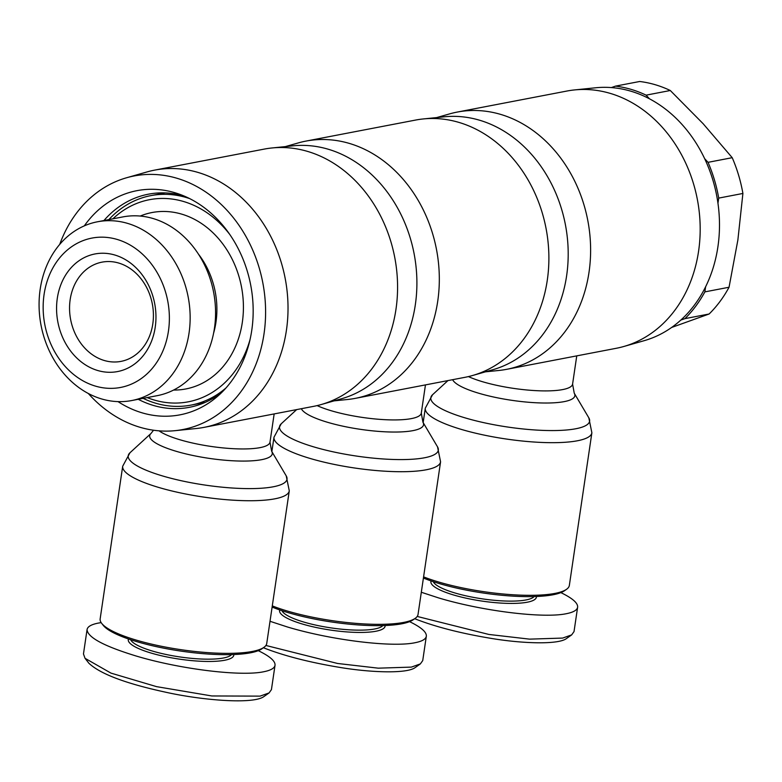 <?xml version="1.0" encoding="UTF-8"?>
<svg xmlns="http://www.w3.org/2000/svg" width="782" height="782" viewBox="0 0 782 782"><rect width="100%" height="100%" fill="white"/><g stroke="black" fill="none" stroke-linecap="round" stroke-linejoin="round"><path stroke-width="1.17" d="M423.16 422.593L425.291 408.184A84.202 18.68 8.4 0 0 461.634 429.494A84.202 18.68 8.4 0 0 546.315 442.602A84.202 18.68 8.4 0 0 591.876 432.788L569.345 585.415A84.202 18.68 -171.6 0 1 566.539 589.305A84.202 18.68 -171.6 0 1 439.093 582.131A84.202 18.68 -171.6 0 1 423.59 576.862M436.649 117.583L449.621 113.889A130.975 107.808 79.1 0 1 457.226 112.08L566.794 91.064A130.975 107.808 79.1 0 1 574.526 89.93A130.975 107.808 79.1 0 1 610.126 93.351A130.975 107.808 79.1 0 1 699.958 220.71A130.975 107.808 79.1 0 1 623.753 346.504A130.975 107.808 79.1 0 1 616.138 348.313L506.58 369.339A130.975 107.808 79.1 0 1 498.838 370.473L485.427 371.831M574.526 89.93L595.64 87.779A129.098 106.274 79.1 0 1 611.377 87.584A129.098 106.274 79.1 0 1 630.722 91.152A129.098 106.274 79.1 0 1 649.471 98.806A129.098 106.274 79.1 0 1 704.66 158.678A129.098 106.274 79.1 0 1 717.954 203.212A129.098 106.274 79.1 0 1 705.618 286.779A129.098 106.274 79.1 0 1 680.819 320.082A129.098 106.274 79.1 0 1 644.163 340.688L623.753 346.504M285.352 146.605L298.323 142.91A130.975 107.808 79.1 0 1 305.928 141.102L415.486 120.086A130.975 107.808 79.1 0 1 423.228 118.952L444.342 116.801A129.098 106.274 79.1 0 1 479.425 120.174A129.098 106.274 79.1 0 1 567.976 245.714A129.098 106.274 79.1 0 1 492.856 369.72L472.455 375.536A130.975 107.808 79.1 0 1 464.84 377.344L355.282 398.361A130.975 107.808 79.1 0 1 347.54 399.494L334.119 400.863M457.226 112.08A130.975 107.808 79.1 0 1 500.558 114.368A130.975 107.808 79.1 0 1 590.576 246.447A130.975 107.808 79.1 0 1 506.58 369.339M534.096 596.558A51.456 11.417 -171.6 0 1 455.222 593.059A51.456 11.417 -171.6 0 1 433.267 581.671M431.078 580.928A53.323 11.828 8.4 0 0 453.912 595.073A53.323 11.828 8.4 0 0 508.847 603.401A53.323 11.828 8.4 0 0 536.413 596.48M417.207 616.441L488.848 634.446L529.561 639.138L562.669 638.073L571.681 634.876L574.027 631.573L577.624 607.203C577.126 610.156 573.343 612.326 566.276 613.714C543.216 618.582 482.445 611.084 438.78 597.966L421.322 592.267M560.87 592.619C572.453 598.22 578.035 603.088 577.624 607.203M423.414 578.054A82.325 18.269 8.4 0 0 439.865 583.734A82.325 18.269 8.4 0 0 564.477 590.742L566.539 589.305M198.442 254.121A76.714 63.146 79.1 0 1 213.603 333.142M140.213 216.057A89.813 73.928 79.1 0 1 181.668 214.121A89.813 73.928 79.1 0 1 243.31 312.057A89.813 73.928 79.1 0 1 173.594 390.052M97.467 221.785L122.882 216.907A91.005 74.916 79.1 0 1 152.998 218.501A91.005 74.916 79.1 0 1 215.539 310.278A91.005 74.916 79.1 0 1 157.172 395.672L131.757 400.54A91.005 74.916 79.1 0 1 101.65 398.957A91.005 74.916 79.1 0 1 39.1 307.179A91.005 74.916 79.1 0 1 97.467 221.785A91.005 74.916 79.1 0 1 127.574 223.378A91.005 74.916 79.1 0 1 190.124 315.156A91.005 74.916 79.1 0 1 131.757 400.54M117.095 239.419A76.04 62.589 79.1 0 1 168.443 331.089A76.04 62.589 79.1 0 1 95.433 386.113A76.04 62.589 79.1 0 1 44.085 294.443A76.04 62.589 79.1 0 1 117.095 239.419M671.621 327.463L709.137 313.993A130.975 107.808 -100.9 0 0 729.049 287.248L737.876 239.986L742.9 193.457A130.975 107.808 -100.9 0 0 732.216 157.69L703.155 123.732L670.291 90.507A130.975 107.808 -100.9 0 0 655.179 84.7A130.975 107.808 -100.9 0 0 639.686 81.494L615.502 86.128A130.975 107.808 -100.9 0 1 630.996 89.344A130.975 107.808 -100.9 0 1 646.098 95.15L649.471 98.806M104.289 360.502A50.517 41.583 79.1 0 1 69.569 309.555A50.517 41.583 79.1 0 1 101.963 262.156A50.517 41.583 79.1 0 1 118.678 263.035A50.517 41.583 79.1 0 1 153.399 313.983A50.517 41.583 79.1 0 1 120.995 361.382A50.517 41.583 79.1 0 1 104.289 360.502M114.798 255.01A59.872 49.286 -100.9 0 0 57.301 298.343A59.872 49.286 -100.9 0 0 97.74 370.521A59.872 49.286 -100.9 0 0 155.227 327.199A59.872 49.286 -100.9 0 0 114.798 255.01M143.155 398.361A106.655 87.789 -100.9 0 0 155.765 403.238A106.655 87.789 -100.9 0 0 191.052 405.096A106.655 87.789 -100.9 0 0 225.978 387.97M189.655 198.599A106.655 87.789 -100.9 0 0 186.145 197.484A106.655 87.789 -100.9 0 0 150.867 195.617A106.655 87.789 -100.9 0 0 108.864 219.605M250.025 339.623A102.911 84.71 79.1 0 1 154.21 400.022A102.911 84.71 79.1 0 1 147.182 397.588M112.891 218.833A102.911 84.71 79.1 0 1 183.526 201.492A102.911 84.71 79.1 0 1 229.888 234.62M271.862 451.615L273.993 437.206A84.202 18.68 8.4 0 0 310.327 458.516A84.202 18.68 8.4 0 0 395.008 471.634A84.202 18.68 8.4 0 0 440.579 461.81L418.038 614.447A84.202 18.68 -171.6 0 1 415.232 618.327A84.202 18.68 -171.6 0 1 287.796 611.153A84.202 18.68 -171.6 0 1 272.292 605.884M423.228 118.952A130.975 107.808 79.1 0 1 458.819 122.373A130.975 107.808 79.1 0 1 548.661 249.732A130.975 107.808 79.1 0 1 472.455 375.536M59.706 244.424A129.098 106.274 79.1 0 1 126.616 177.749L147.026 171.932A130.975 107.808 79.1 0 1 154.631 170.124L264.189 149.108A130.975 107.808 79.1 0 1 271.931 147.974L293.045 145.823A129.098 106.274 79.1 0 1 328.127 149.196A129.098 106.274 79.1 0 1 416.679 274.736A129.098 106.274 79.1 0 1 341.558 398.742L321.148 404.558A130.975 107.808 79.1 0 1 313.543 406.366L203.985 427.383A130.975 107.808 79.1 0 1 196.243 428.516L175.129 430.667A129.098 106.274 79.1 0 1 140.046 427.295A129.098 106.274 79.1 0 1 88.307 393.483M305.928 141.102A130.975 107.808 79.1 0 1 349.261 143.389A130.975 107.808 79.1 0 1 439.279 275.469A130.975 107.808 79.1 0 1 355.282 398.361M382.799 625.59A51.456 11.417 -171.6 0 1 303.924 622.091A51.456 11.417 -171.6 0 1 281.97 610.693M279.78 609.95A53.323 11.828 8.4 0 0 302.614 624.095A53.323 11.828 8.4 0 0 357.55 632.423A53.323 11.828 8.4 0 0 385.115 625.512M265.909 645.463L337.55 663.468L378.263 668.17L411.371 667.105L420.374 663.898L422.73 660.594L426.327 636.235C425.828 639.187 422.045 641.357 414.968 642.736C391.919 647.613 331.138 640.106 287.483 626.998L270.015 621.289M409.572 621.651C421.156 627.252 426.737 632.11 426.327 636.235M272.116 607.076A82.325 18.269 8.4 0 0 288.568 612.756A82.325 18.269 8.4 0 0 413.179 619.774L415.232 618.327M289.281 490.832L266.74 643.469A84.202 18.68 -171.6 0 1 263.935 647.349A84.202 18.68 -171.6 0 1 136.498 640.175A84.202 18.68 -171.6 0 1 101.719 623.401A84.202 18.68 -171.6 0 1 100.155 618.865L122.696 466.238A84.202 18.68 8.4 0 0 159.029 487.538A84.202 18.68 8.4 0 0 243.71 500.656A84.202 18.68 8.4 0 0 289.281 490.832L286.222 475.876A80.253 17.81 -171.6 0 1 249.732 488.613A80.253 17.81 -171.6 0 1 162.871 476.043A80.253 17.81 -171.6 0 1 129.939 452.798L122.696 466.238M271.931 147.974A130.975 107.808 79.1 0 1 307.522 151.395A130.975 107.808 79.1 0 1 397.354 278.754A130.975 107.808 79.1 0 1 321.148 404.558M126.616 177.749A129.098 106.274 79.1 0 1 176.83 178.228A129.098 106.274 79.1 0 1 265.597 313.064A129.098 106.274 79.1 0 1 175.129 430.667M154.631 170.124A130.975 107.808 79.1 0 1 197.963 172.411A130.975 107.808 79.1 0 1 287.981 304.501A130.975 107.808 79.1 0 1 203.985 427.383M221.648 392.535A108.522 89.324 79.1 0 1 189.312 407.334A108.522 89.324 79.1 0 1 153.409 405.438A108.522 89.324 79.1 0 1 138.228 399.299M84.3 225.881A114.133 93.948 79.1 0 1 174.699 192.665A114.133 93.948 79.1 0 1 179.195 194.122A114.133 93.948 79.1 0 1 250.699 285.059A114.133 93.948 79.1 0 1 217.924 395.995A114.133 93.948 79.1 0 1 142.177 412.857A114.133 93.948 79.1 0 1 118.014 401.616M231.501 654.612A51.456 11.417 -171.6 0 1 152.617 651.113A51.456 11.417 -171.6 0 1 130.672 639.725M128.473 638.982A53.323 11.828 8.4 0 0 151.307 653.117A53.323 11.828 8.4 0 0 206.252 661.445A53.323 11.828 8.4 0 0 233.818 654.534M87.066 629.569L83.469 653.938L85.033 658.307L110.976 673.116L156.537 686.635L211.844 695.96L260.074 696.127L269.076 692.93L271.432 689.626L275.029 665.257C274.531 668.209 270.738 670.379 263.671 671.758C240.612 676.635 179.84 669.128 136.185 656.02C103.84 646.137 87.467 637.32 87.066 629.569C87.574 626.617 91.357 624.447 98.424 623.068L101.152 622.609M258.275 650.673C269.858 656.274 275.44 661.132 275.029 665.257M101.719 623.401L103.263 625.375A82.325 18.269 8.4 0 0 137.27 641.778A82.325 18.269 8.4 0 0 261.882 648.796L263.935 647.349M85.033 658.307L88.904 663.253C100.155 673.869 125.511 683.468 164.963 692.05C201.473 700.281 253.27 704.602 263.945 696.537L269.076 692.93M103.938 220.544A108.522 89.324 79.1 0 1 148.424 194.18A108.522 89.324 79.1 0 1 183.936 195.959M263.387 647.74C283.827 655.785 309.31 662.344 339.828 667.408C371.186 672.657 407.256 673.84 415.242 667.515L420.374 663.898M611.377 87.584L615.502 86.128M742.9 193.457L718.717 198.1L717.954 203.212M718.717 198.1A130.975 107.808 -100.9 0 0 708.033 162.333L732.216 157.69M704.66 158.678L708.033 162.333M709.137 313.993L684.944 318.636L680.819 320.082M684.944 318.636A130.975 107.808 -100.9 0 0 704.865 291.882L729.049 287.248M705.618 286.779L704.865 291.882M670.291 90.507L646.098 95.15M414.685 618.709C435.124 626.763 460.608 633.322 491.125 638.386C522.484 643.635 558.553 644.818 566.539 638.493L571.681 634.876M591.876 432.788L588.826 417.823A80.253 17.81 -171.6 0 1 552.336 430.569A80.253 17.81 -171.6 0 1 465.466 417.989A80.253 17.81 -171.6 0 1 432.544 394.744L425.291 408.184M452.641 379.681A61.944 13.744 8.4 0 0 479.034 393.317A61.944 13.744 8.4 0 0 546.08 403.023A61.944 13.744 8.4 0 0 574.242 393.19L588.826 417.823M576.754 355.869L572.59 384.089A58.005 12.874 -171.6 0 1 541.203 390.853A58.005 12.874 -171.6 0 1 482.865 381.821A58.005 12.874 -171.6 0 1 468.418 376.582M440.579 461.81L437.529 446.854A80.253 17.81 -171.6 0 1 401.029 459.591A80.253 17.81 -171.6 0 1 314.168 447.011A80.253 17.81 -171.6 0 1 281.237 423.776L273.993 437.206M301.344 408.703A61.944 13.744 8.4 0 0 327.736 422.348A61.944 13.744 8.4 0 0 394.783 432.045A61.944 13.744 8.4 0 0 422.945 422.221L437.529 446.854M425.457 384.9L421.293 413.111A58.005 12.874 -171.6 0 1 389.905 419.875A58.005 12.874 -171.6 0 1 331.568 410.843A58.005 12.874 -171.6 0 1 317.111 405.604M129.939 452.798L151.024 433.433A61.944 13.744 8.4 0 0 176.429 451.37A61.944 13.744 8.4 0 0 243.476 461.077A61.944 13.744 8.4 0 0 271.647 451.243L286.222 475.876M274.159 413.922L269.995 442.133A58.005 12.874 -171.6 0 1 238.598 448.897A58.005 12.874 -171.6 0 1 180.271 439.865A58.005 12.874 -171.6 0 1 159.059 430.833M447.959 380.58L432.544 394.744M191.052 405.096L205.187 402.388M296.661 409.602L281.237 423.776M151.024 433.433L153.526 430.227M269.995 442.133L271.647 451.243M421.293 413.111L422.945 422.221M150.867 195.617L165.002 192.91M572.59 384.089L574.242 393.19"/></g></svg>
